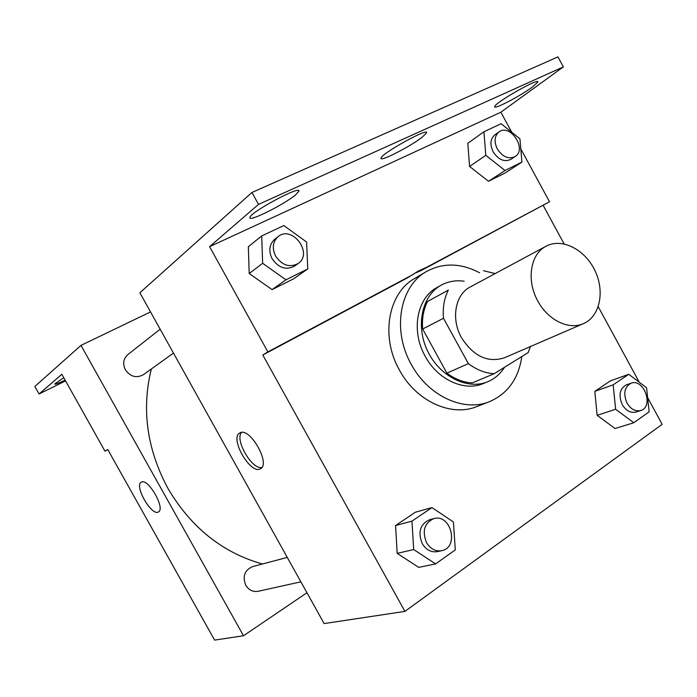 <?xml version="1.0" encoding="UTF-8"?>
<svg xmlns="http://www.w3.org/2000/svg" width="697" height="697" viewBox="0 0 697 697"><rect width="100%" height="100%" fill="white"/><g stroke="black" fill="none" stroke-linecap="round" stroke-linejoin="round"><path stroke-width="1.05" d="M537.814 301.026C526.148 280.438 530.382 253.987 546.039 246.233C561.782 237.633 584.827 249.334 594.837 270.366C605.118 291.259 600.004 316.595 583.485 323.608C568.987 330.343 547.938 320.184 537.814 301.026M583.485 323.608L504.454 357.779C487.813 363.05 473.49 356.35 461.492 337.697C450.776 318.93 455.202 294.465 470.196 287.007L546.039 246.233M422.67 329.01C421.807 318.756 423.436 309.581 427.557 301.496L448.337 290.1C444.181 298.36 442.56 307.752 443.492 318.268L422.67 329.01L446.908 373.156C454.975 379.168 463.409 382.409 472.209 382.897L494.129 373.723L528.169 352.586L530.443 346.548M483.422 270.671L495.14 273.599M443.492 318.268L468.358 363.625C476.591 369.819 485.182 373.183 494.129 373.723M427.557 301.496L448.337 290.1M446.908 373.156L468.358 363.625M464.185 281.231C455.951 280.055 448.345 281.335 441.358 285.082L441.096 285.23C421.868 295.694 415.342 326.048 427.697 351.253C439.798 376.58 467.661 390.294 487.787 381.703C494.757 378.759 500.341 373.94 504.541 367.258M487.787 381.703L483.491 383.472C464.455 391.897 437.707 379.795 425.205 356.28C410.742 330.997 416.832 297.994 437.036 287.504L437.307 287.356M521.818 356.533C518.516 378.689 507.738 393.735 489.486 401.664C463.845 412.363 428.141 396.027 411.3 364.418C391.819 330.369 399.782 286.092 426.494 271.516C443.153 262.499 460.848 262.926 479.571 272.788M489.486 401.664L476.748 406.604C451.325 417.198 416.022 401.176 399.442 370.072C380.257 336.564 388.238 292.906 414.724 278.434L426.494 271.516M415.116 273.111L421.241 270.514L549.515 201.773L520.798 148.897M262.795 355.008L267.883 351.907L209.57 246.668L258.517 204.378L251.939 192.468L139.87 292.775L324.131 623.58L404.922 611.391L262.795 355.008L407.649 277.763L417.965 271.281L427.104 267.029L549.515 201.773M404.922 611.391L662.15 424.325L647.626 397.595M639.288 382.252L598.253 306.732M564.108 243.906L543.216 205.467M431.966 507.582L415.334 512.225L395.574 525.538L397.177 553.366L418.723 567.384L435.608 563.908L455.307 549.872L453.398 521.966L431.966 507.582L411.962 521.129L413.687 549.55L435.608 563.908M628.755 374.289L610.293 380.937L594.811 391.357L597.146 415.334L615.068 428.524L633.8 422.739L649.151 411.805L646.572 387.767L628.755 374.289L613.168 384.84L615.634 409.261L633.8 422.739M239.986 432.872C249.779 426.703 271.098 464.097 260.443 468.741C250.65 475.206 229.147 437.89 239.829 432.95L239.986 432.872M511.772 132.282L500.864 112.2L563.35 66.886L557.948 56.893L251.939 192.468M241.458 432.445C234.645 439.973 251.896 469.691 261.811 467.504M267.883 351.907L413.452 274.304M258.517 204.378L563.35 66.886M421.241 270.514L427.104 267.029M483.927 131.759L467.818 143.294L469.586 166.47L488.51 181.29L505.281 172.891L521.94 162.061L519.918 138.834L501.099 123.7L483.927 131.759L485.809 155.335L505.011 170.512L521.94 162.061M261.706 235.935L248.35 246.712L249.204 273.529L272.083 289.612L293.576 278.852L307.76 268.937L306.602 242.042L283.836 225.558L261.706 235.935L262.647 263.3L285.944 279.819L307.76 268.937M209.57 246.668L500.864 112.2M295.694 194.751C284.611 204.317 248.097 222.543 249.901 217.525C249.631 212.533 301.67 184.635 298.865 191.239L295.694 194.751M532.255 87.134C519.823 96.36 492.674 110.414 494.739 106.51C495.253 102.415 540.837 76.626 537.709 82.22L532.255 87.134M422.19 137.204C410.185 146.666 379.029 162.523 381.041 158.088C381.268 153.549 429.579 126.837 426.547 132.935L422.19 137.204M262.429 563.995C222.465 552.721 190.926 527.455 167.82 488.196C146.901 449.007 141.404 409.27 151.327 369.001M287.277 557.417L252.523 566.617C244.603 570.172 242.347 576.393 245.771 585.262C248.82 590.115 252.941 592.119 258.134 591.283L300.877 581.829M173.466 353.091L143.434 374.672C136.446 378.41 130.417 376.772 125.364 369.758C122.533 363.764 123.36 358.702 127.856 354.573L160.171 329.211M150.535 311.925L80.983 345.381L243.497 635.751L306.959 592.746M243.497 635.751L214.606 640.107L107.747 449.495L104.977 451.186L61.859 374.298L39.076 393.988L34.85 386.469L80.983 345.381M141.386 482.141C148.104 477.75 165.825 508.871 158.376 511.955C151.685 516.538 133.859 485.469 141.299 482.185L141.386 482.141C148.104 477.75 165.825 508.871 158.385 511.955L158.385 511.955C151.693 516.538 133.868 485.469 141.308 482.185M65.553 380.893L39.076 393.988M107.835 449.643L104.977 451.186M65.135 380.135C58.522 383.306 55.037 384.605 54.68 384.03L63.767 377.696M441.741 550.674L437.402 551.632C431.19 552.599 426.128 549.924 422.234 543.608C417.712 532.099 420.143 524.144 429.526 519.762L433.804 518.629C450.942 513.314 459.48 547.459 441.741 550.674C435.503 551.641 430.424 548.948 426.503 542.606C421.955 531.027 424.386 523.038 433.804 518.629M415.334 512.225L395.574 525.538L411.962 521.129M395.574 525.538L397.177 553.366L413.687 549.55M397.177 553.366L418.723 567.384M640.682 410.533L635.891 412.066C630.585 413.251 626.045 410.777 622.282 404.643C618.335 395.208 619.677 388.621 626.315 384.875L631.046 383.219C643.984 377.983 654.213 406.882 640.682 410.533C635.368 411.727 630.811 409.235 627.03 403.066C623.057 393.596 624.399 386.974 631.046 383.219M610.293 380.937L594.811 391.357L613.168 384.84M594.811 391.357L597.146 415.334L615.634 409.261M597.146 415.334L615.068 428.524M298.168 263.501L294.578 266.08C286.11 270.48 278.626 268.023 272.109 258.726C268.389 250.85 269.225 244.403 274.609 239.385L278.094 236.649C292.182 224.695 313.537 253.394 298.168 263.501C289.673 267.909 282.154 265.435 275.603 256.087C271.865 248.167 272.693 241.685 278.094 236.649M248.35 246.712L249.204 273.529L262.647 263.3M249.204 273.529L272.083 289.612L285.944 279.819M272.083 289.612L293.576 278.852M515.153 156.537L510.918 159.334C504.401 162.34 498.468 159.822 493.136 151.789C489.73 144.479 490.305 138.834 494.853 134.843L499.017 131.907C510.3 123.186 527.341 149.28 515.153 156.537C508.618 159.543 502.668 157.008 497.309 148.931C493.885 141.587 494.452 135.915 499.017 131.907M467.818 143.294L469.586 166.47L485.809 155.335M469.586 166.47L488.51 181.29L505.011 170.512M488.51 181.29L505.281 172.891M437.036 287.504L441.096 285.23M426.547 132.935L426.198 132.291M537.709 82.22L537.404 81.654M298.865 191.239L298.49 190.569"/></g></svg>
